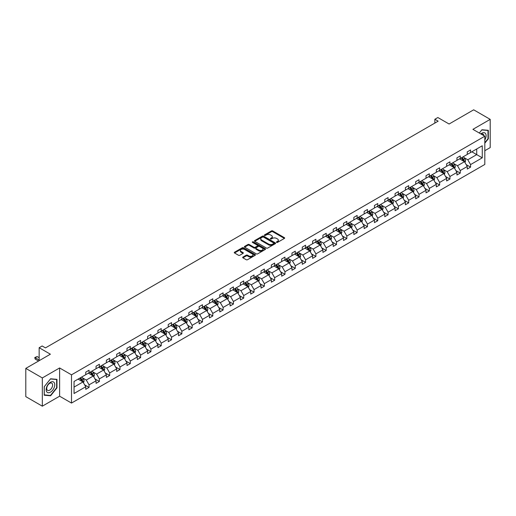 <?xml version="1.0" encoding="UTF-8"?>
<svg xmlns="http://www.w3.org/2000/svg" width="516" height="516" viewBox="0 0 516 516"><rect width="100%" height="100%" fill="white"/><g stroke="black" fill="none" stroke-linecap="round" stroke-linejoin="round"><path stroke-width="0.77" d="M276.589 242.404A0.645 0.368 0 0 0 277.498 242.404L284.393 238.424A0.916 0.529 0 0 0 284.664 238.05A0.916 0.529 0 0 0 284.393 237.676L272.712 230.929A0.916 0.529 0 0 0 271.416 230.929L264.527 234.909A0.645 0.368 0 0 0 265.43 235.438L266.327 234.922A2.935 1.696 0 0 1 270.474 234.922L271.448 235.483A2.935 1.696 0 0 1 272.313 236.683A2.935 1.696 0 0 1 271.448 237.882L270.558 238.392A0.645 0.368 0 0 0 271.468 238.921L272.358 238.405A2.935 1.696 0 0 1 276.512 238.405L277.485 238.966A2.935 1.696 0 0 1 278.343 240.166A2.935 1.696 0 0 1 277.485 241.365L276.589 241.881A0.645 0.368 0 0 0 276.589 242.404L276.589 241.881M484.814 150.711L490.2 147.602L490.2 119.364L473.675 109.818L449.088 124.014L437.852 117.532L434.846 119.267L434.846 123.079M42.325 406.182L59.611 396.198L59.611 367.96L42.325 377.938L42.325 406.182L25.8 396.636L25.8 368.398L50.387 354.202L39.152 347.713L39.152 360.69M42.325 377.938L25.8 368.398M242.933 257.078A0.916 0.529 0 0 0 242.668 257.452A0.916 0.529 0 0 0 242.933 257.826L246.209 259.716A0.916 0.529 0 0 0 247.512 259.716L255.168 255.297A0.916 0.529 0 0 0 255.433 254.923A0.916 0.529 0 0 0 255.168 254.549L243.488 247.809A0.916 0.529 0 0 0 242.191 247.809L234.535 252.227A0.916 0.529 0 0 0 234.264 252.601A0.916 0.529 0 0 0 234.535 252.975L238.489 255.259A0.916 0.529 0 0 0 239.792 255.259L243.068 253.369A0.916 0.529 0 0 0 243.333 252.995A0.916 0.529 0 0 0 243.068 252.621L241.101 251.486A2.457 1.419 0 0 1 240.385 250.486A2.457 1.419 0 0 1 241.901 249.176A2.457 1.419 0 0 1 244.571 249.48L252.26 253.924A2.457 1.419 0 0 1 252.982 254.923A2.457 1.419 0 0 1 251.466 256.233A2.457 1.419 0 0 1 248.789 255.923L247.512 255.188A0.916 0.529 0 0 0 246.209 255.188L242.933 257.078L242.933 257.826L246.209 255.949L246.209 255.188M39.152 347.713L42.157 345.978L45.466 347.887L438.148 121.176L434.846 119.267M59.611 367.96L71.505 374.829L484.814 136.211L484.814 164.449L71.505 403.067L71.505 374.829M490.2 119.364L472.914 129.342L484.814 136.211M266.391 248.067A0.916 0.529 0 0 0 267.688 248.067L275.344 243.649A0.916 0.529 0 0 0 275.615 243.275A0.916 0.529 0 0 0 275.344 242.901L263.663 236.154A0.916 0.529 0 0 0 262.367 236.154L254.71 240.579A0.916 0.529 0 0 0 254.44 240.953A0.916 0.529 0 0 0 254.71 241.327L266.391 248.067M252.73 242.539A0.645 0.368 0 0 1 253.382 242.63L265.243 249.48L257.6 253.891A0.916 0.529 0 0 1 256.304 253.891L244.623 247.151L244.623 246.403A0.916 0.529 0 0 0 244.352 246.777A0.916 0.529 0 0 0 244.623 247.151M244.623 246.403L247.899 244.513A0.916 0.529 0 0 1 249.196 244.513L253.93 247.241A0.916 0.529 0 0 0 255.233 247.241L257.407 245.99A0.916 0.529 0 0 0 257.671 245.616A0.916 0.529 0 0 0 257.407 245.242L252.472 242.391A0.645 0.368 0 0 1 253.382 241.869L265.256 248.725A0.916 0.529 0 0 1 265.521 249.099A0.916 0.529 0 0 1 265.256 249.473L265.256 248.725M74.052 381.453L85.753 374.693L85.753 372.139L89.055 370.23L89.055 372.791L96.06 368.74L96.06 366.186L99.369 364.277L99.369 366.837L106.373 362.787L106.373 360.233L109.676 358.323L109.676 360.884L116.687 356.84L116.687 354.279L119.989 352.37L119.989 354.931L126.994 350.886L126.994 348.326L130.303 346.417L130.303 348.977L137.308 344.933L137.308 342.372L140.61 340.463L140.61 343.024L147.615 338.98L147.615 336.419L150.924 334.51L150.924 337.071L157.928 333.026L157.928 330.466L161.231 328.557L161.231 331.117L168.242 327.073L168.242 324.512L171.544 322.603L171.544 325.164L178.549 321.12L178.549 318.559L181.858 316.656L181.858 319.21L188.862 315.166L188.862 312.606L192.165 310.703L192.165 313.257L199.176 309.213L199.176 306.652L202.478 304.75L202.478 307.304L209.483 303.26L209.483 300.699L212.792 298.796L212.792 301.35L219.797 297.306L219.797 294.752L223.099 292.843L223.099 295.397L230.104 291.353L230.104 288.799L233.413 286.89L233.413 289.444L240.417 285.4L240.417 282.845L243.726 280.936L243.726 283.49L250.731 279.446L250.731 276.892L254.033 274.983L254.033 277.537L261.038 273.493L261.038 270.939L264.347 269.03L264.347 271.584L271.351 267.54L271.351 264.985L274.654 263.076L274.654 265.63L281.665 261.586L281.665 259.032L284.967 257.123L284.967 259.677L291.972 255.633L291.972 253.079L295.281 251.169L295.281 253.724L302.286 249.68L302.286 247.125L305.588 245.216L305.588 247.77L312.599 243.726L312.599 241.172L315.902 239.263L315.902 241.817L322.906 237.773L322.906 235.219L326.215 233.309L326.215 235.864L333.22 231.819L333.22 229.265L336.522 227.356L336.522 229.91L343.527 225.866L343.527 223.312L346.836 221.403L346.836 223.963L353.841 219.913L353.841 217.359L357.143 215.449L357.143 218.01L364.154 213.959L364.154 211.405L367.457 209.496L367.457 212.057L374.461 208.006L374.461 205.452L377.77 203.543L377.77 206.103L384.775 202.059L384.775 199.499L388.077 197.589L388.077 200.15L395.088 196.106L395.088 193.545L398.391 191.636L398.391 194.197L405.395 190.152L405.395 187.592L408.704 185.683L408.704 188.243L415.709 184.199L415.709 181.638L419.011 179.729L419.011 182.29L426.023 178.246L426.023 175.685L429.325 173.776L429.325 176.337L436.33 172.292L436.33 169.732L439.638 167.823L439.638 170.383L446.643 166.339L446.643 163.778L449.946 161.869L449.946 164.43L456.95 160.386L456.95 157.825L460.259 155.922L460.259 158.476L467.264 154.432L467.264 151.872L470.566 149.969L470.566 152.523L482.267 145.77L482.267 157.825L470.566 164.585L470.566 167.139L467.264 169.048L467.264 166.487L460.259 170.538L460.259 173.092L456.95 175.001L456.95 172.441L449.946 176.491L449.946 179.046L446.643 180.955L446.643 178.394L439.638 182.438L439.638 184.999L436.33 186.908L436.33 184.347L429.325 188.392L429.325 190.952L426.023 192.861L426.023 190.301L419.011 194.345L419.011 196.906L415.709 198.815L415.709 196.254L408.704 200.298L408.704 202.859L405.395 204.768L405.395 202.208L398.391 206.252L398.391 208.812L395.088 210.721L395.088 208.161L388.077 212.205L388.077 214.766L384.775 216.675L384.775 214.114L377.77 218.158L377.77 220.719L374.461 222.622L374.461 220.068L367.457 224.112L367.457 226.672L364.154 228.575L364.154 226.021L357.143 230.065L357.143 232.626L353.841 234.528L353.841 231.974L346.836 236.018L346.836 238.579L343.527 240.482L343.527 237.928L336.522 241.972L336.522 244.532L333.22 246.435L333.22 243.881L326.215 247.925L326.215 250.479L322.906 252.389L322.906 249.834L315.902 253.878L315.902 256.433L312.599 258.342L312.599 255.788L305.588 259.832L305.588 262.386L302.286 264.295L302.286 261.741L295.281 265.785L295.281 268.339L291.972 270.249L291.972 267.694L284.967 271.738L284.967 274.293L281.665 276.202L281.665 273.648L274.654 277.692L274.654 280.246L271.351 282.155L271.351 279.601L264.347 283.645L264.347 286.199L261.038 288.109L261.038 285.554L254.033 289.599L254.033 292.153L250.731 294.062L250.731 291.508L243.726 295.552L243.726 298.106L240.417 300.015L240.417 297.461L233.413 301.505L233.413 304.059L230.104 305.969L230.104 303.414L223.099 307.459L223.099 310.013L219.797 311.922L219.797 309.368L212.792 313.412L212.792 315.966L209.483 317.875L209.483 315.315L202.478 319.365L202.478 321.92L199.176 323.829L199.176 321.268L192.165 325.319L192.165 327.873L188.862 329.782L188.862 327.221L181.858 331.272L181.858 333.826L178.549 335.735L178.549 333.175L171.544 337.225L171.544 339.78L168.242 341.689L168.242 339.128L161.231 343.172L161.231 345.733L157.928 347.642L157.928 345.081L150.924 349.126L150.924 351.686L147.615 353.595L147.615 351.035L140.61 355.079L140.61 357.64L137.308 359.549L137.308 356.988L130.303 361.032L130.303 363.593L126.994 365.502L126.994 362.942L119.989 366.986L119.989 369.546L116.687 371.455L116.687 368.895L109.676 372.939L109.676 375.5L106.373 377.409L106.373 374.848L99.369 378.892L99.369 381.453L96.06 383.356L96.06 380.802L89.055 384.846L89.055 387.406L85.753 389.309L85.753 386.755L74.052 393.508L74.052 381.453M88.397 373.171L93.286 375.996L86.282 380.04L82.45 377.828M86.282 380.04L89.055 384.846M93.286 375.996L96.06 380.802M85.753 374.087L86.282 374.39L89.055 372.791M98.704 367.218L103.593 370.043L96.589 374.087L92.764 371.875M96.589 374.087L99.369 378.892M103.593 370.043L106.373 374.848M96.06 368.134L96.589 368.437L99.369 366.837M109.018 361.264L113.907 364.09L106.902 368.134L103.077 365.921M106.902 368.134L109.676 372.939M113.907 364.09L116.687 368.895M106.373 362.18L106.902 362.484L109.676 360.884M119.325 355.311L124.221 358.136L117.216 362.18L113.385 359.968M117.216 362.18L119.989 366.986M124.221 358.136L126.994 362.942M116.687 356.227L117.216 356.53L119.989 354.931M129.639 349.358L134.528 352.183L127.523 356.227L123.698 354.015M127.523 356.227L130.303 361.032M134.528 352.183L137.308 356.988M126.994 350.274L127.523 350.577L130.303 348.977M139.952 343.404L144.841 346.23L137.837 350.274L134.012 348.061M137.837 350.274L140.61 355.079M144.841 346.23L147.615 351.035M137.308 344.32L137.837 344.623L140.61 343.024M150.259 337.451L155.155 340.276L148.144 344.32L144.319 342.114M148.144 344.32L150.924 349.126M155.155 340.276L157.928 345.081M147.615 338.367L148.144 338.67L150.924 337.071M160.573 331.498L165.462 334.323L158.457 338.367L154.632 336.161M158.457 338.367L161.231 343.172M165.462 334.323L168.242 339.128M157.928 332.414L158.457 332.717L161.231 331.117M170.886 325.544L175.775 328.37L168.771 332.414L164.946 330.208M168.771 332.414L171.544 337.225M175.775 328.37L178.549 333.175M168.242 326.46L168.771 326.763L171.544 325.164M181.193 319.591L186.089 322.416L179.078 326.46L175.253 324.254M179.078 326.46L181.858 331.272M186.089 322.416L188.862 327.221M178.549 320.507L179.078 320.81L181.858 319.21M191.507 313.638L196.396 316.463L189.391 320.507L185.566 318.301M189.391 320.507L192.165 325.319M196.396 316.463L199.176 321.268M188.862 314.554L189.391 314.857L192.165 313.257M201.814 307.684L206.71 310.509L199.705 314.554L195.874 312.348M199.705 314.554L202.478 319.365M206.71 310.509L209.483 315.315M199.176 308.6L199.705 308.91L202.478 307.304M212.128 301.731L217.017 304.556L210.012 308.6L206.187 306.394M210.012 308.6L212.792 313.412M217.017 304.556L219.797 309.368M209.483 302.647L210.012 302.957L212.792 301.35M222.441 295.778L227.33 298.603L220.326 302.647L216.501 300.441M220.326 302.647L223.099 307.459M227.33 298.603L230.104 303.414M219.797 296.694L220.326 297.003L223.099 295.397M232.748 289.824L237.644 292.649L230.633 296.694L226.808 294.488M230.633 296.694L233.413 301.505M237.644 292.649L240.417 297.461M230.104 290.74L230.633 291.05L233.413 289.444M243.062 283.871L247.951 286.696L240.946 290.74L237.121 288.534M240.946 290.74L243.726 295.552M247.951 286.696L250.731 291.508M240.417 284.787L240.946 285.096L243.726 283.49M253.375 277.918L258.264 280.743L251.26 284.787L247.435 282.581M251.26 284.787L254.033 289.599M258.264 280.743L261.038 285.554M250.731 278.834L251.26 279.143L254.033 277.537M263.682 271.964L268.578 274.789L261.567 278.834L257.742 276.628M261.567 278.834L264.347 283.645M268.578 274.789L271.351 279.601M261.038 272.88L261.567 273.19L264.347 271.584M273.996 266.011L278.885 268.836L271.88 272.88L268.056 270.674M271.88 272.88L274.654 277.692M278.885 268.836L281.665 273.648M271.351 266.927L271.88 267.236L274.654 265.63M284.31 260.058L289.199 262.883L282.194 266.927L278.369 264.721M282.194 266.927L284.967 271.738M289.199 262.883L291.972 267.694M281.665 260.973L282.194 261.283L284.967 259.677M294.617 254.111L299.512 256.929L292.501 260.973L288.676 258.768M292.501 260.973L295.281 265.785M299.512 256.929L302.286 261.741M291.972 255.027L292.501 255.33L295.281 253.724M304.93 248.157L309.819 250.976L302.815 255.027L298.99 252.814M302.815 255.027L305.588 259.832M309.819 250.976L312.599 255.788M302.286 249.073L302.815 249.376L305.588 247.77M315.237 242.204L320.133 245.023L313.128 249.073L309.297 246.861M313.128 249.073L315.902 253.878M320.133 245.023L322.906 249.834M312.599 243.12L313.128 243.423L315.902 241.817M325.551 236.251L330.44 239.069L323.435 243.12L319.61 240.907M323.435 243.12L326.215 247.925M330.44 239.069L333.22 243.881M322.906 237.166L323.435 237.47L326.215 235.864M335.864 230.297L340.753 233.116L333.749 237.166L329.924 234.954M333.749 237.166L336.522 241.972M340.753 233.116L343.527 237.928M333.22 231.213L333.749 231.516L336.522 229.91M346.172 224.344L351.067 227.169L344.056 231.213L340.231 229.001M344.056 231.213L346.836 236.018M351.067 227.169L353.841 231.974M343.527 225.26L344.056 225.563L346.836 223.963M356.485 218.391L361.374 221.216L354.369 225.26L350.545 223.047M354.369 225.26L357.143 230.065M361.374 221.216L364.154 226.021M353.841 219.306L354.369 219.61L357.143 218.01M366.799 212.437L371.688 215.262L364.683 219.306L360.858 217.094M364.683 219.306L367.457 224.112M371.688 215.262L374.461 220.068M364.154 213.353L364.683 213.656L367.457 212.057M377.106 206.484L382.001 209.309L374.99 213.353L371.165 211.141M374.99 213.353L377.77 218.158M382.001 209.309L384.775 214.114M374.461 207.4L374.99 207.703L377.77 206.103M387.419 200.53L392.308 203.356L385.304 207.4L381.479 205.187M385.304 207.4L388.077 212.205M392.308 203.356L395.088 208.161M384.775 201.446L385.304 201.75L388.077 200.15M397.733 194.577L402.622 197.402L395.617 201.446L391.786 199.234M395.617 201.446L398.391 206.252M402.622 197.402L405.395 202.208M395.088 195.493L395.617 195.796L398.391 194.197M408.04 188.624L412.929 191.449L405.924 195.493L402.099 193.281M405.924 195.493L408.704 200.298M412.929 191.449L415.709 196.254M405.395 189.54L405.924 189.843L408.704 188.243M418.353 182.67L423.243 185.496L416.238 189.54L412.413 187.327M416.238 189.54L419.011 194.345M423.243 185.496L426.023 190.301M415.709 183.586L416.238 183.89L419.011 182.29M428.661 176.717L433.556 179.542L426.551 183.586L422.72 181.38M426.551 183.586L429.325 188.392M433.556 179.542L436.33 184.347M426.023 177.633L426.551 177.936L429.325 176.337M438.974 170.764L443.863 173.589L436.858 177.633L433.034 175.427M436.858 177.633L439.638 182.438M443.863 173.589L446.643 178.394M436.33 171.68L436.858 171.983L439.638 170.383M449.288 164.81L454.177 167.635L447.172 171.68L443.347 169.474M447.172 171.68L449.946 176.491M454.177 167.635L456.95 172.441M446.643 165.726L447.172 166.029L449.946 164.43M459.595 158.857L464.49 161.682L457.479 165.726L453.654 163.52M457.479 165.726L460.259 170.538M464.49 161.682L467.264 166.487M456.95 159.773L457.479 160.076L460.259 158.476M471.824 151.801L476.713 154.619L467.793 159.773L463.968 157.567M467.793 159.773L470.566 164.585M482.267 157.825L476.713 154.619L476.713 148.976L482.267 145.77M59.611 396.198L71.505 403.067M467.264 153.82L467.793 154.123L470.566 152.523M74.052 387.097L82.973 381.95L78.084 379.125M82.973 381.95L85.753 386.755M466.174 164.604L470.566 167.139M455.86 170.557L460.259 173.092M445.553 176.504L449.946 179.046M435.24 182.458L439.638 184.999M424.926 188.411L429.325 190.952M414.619 194.364L419.011 196.906M404.305 200.318L408.704 202.859M393.998 206.271L398.391 208.812M383.685 212.224L388.077 214.766M373.371 218.178L377.77 220.719M363.064 224.131L367.457 226.672M352.75 230.084L357.143 232.626M342.437 236.038L346.836 238.579M332.13 241.991L336.522 244.532M321.816 247.944L326.215 250.479M311.503 253.898L315.902 256.433M301.196 259.851L305.588 262.386M290.882 265.805L295.281 268.339M280.575 271.758L284.967 274.293M270.261 277.711L274.654 280.246M259.948 283.665L264.347 286.199M249.641 289.618L254.033 292.153M239.327 295.571L243.726 298.106M229.014 301.525L233.413 304.059M218.707 307.478L223.099 310.013M208.393 313.431L212.792 315.966M198.086 319.385L202.478 321.92M187.772 325.338L192.165 327.873M177.459 331.291L181.858 333.826M167.152 337.238L171.544 339.78M156.838 343.192L161.231 345.733M146.525 349.145L150.924 351.686M136.218 355.098L140.61 357.64M125.904 361.052L130.303 363.593M115.59 367.005L119.989 369.546M105.283 372.958L109.676 375.5M94.97 378.912L99.369 381.453M84.663 384.865L89.055 387.406M484.814 143.177L488.317 138.823L488.317 130.316L481.938 129.748L479.3 133.025L481.809 129.935L487.988 130.484L487.988 138.727L484.814 142.674M56.966 387.858L56.966 379.357L50.587 378.783L44.208 386.723L44.208 395.224L50.587 395.791L56.966 387.858L56.637 387.671M276.847 242.494L277.485 242.127A2.935 1.696 0 0 0 278.343 240.927L278.343 240.166M272.313 236.683L272.313 237.444A2.935 1.696 0 0 1 271.448 238.644L270.816 239.011M284.393 237.676L284.393 238.424L272.712 231.697A0.916 0.529 0 0 0 271.416 231.697L264.779 235.528M275.331 243.655L263.663 236.921A0.916 0.529 0 0 0 262.367 236.921L254.723 241.333L254.71 240.579M273.719 243.539A0.645 0.368 0 0 0 273.719 243.01L263.47 237.096A0.645 0.368 0 0 0 262.56 237.096L261.618 237.637A2.935 1.696 0 0 0 260.761 238.837A2.935 1.696 0 0 0 261.618 240.037L268.63 244.081A2.935 1.696 0 0 0 272.783 244.081L273.719 243.539L273.719 244.3A0.645 0.368 0 0 0 273.912 244.036L273.912 243.275M260.761 238.837L260.761 239.598A2.935 1.696 0 0 0 261.618 240.798L261.618 240.037M273.719 244.3L272.783 244.842A2.935 1.696 0 0 1 268.63 244.842L261.618 240.798M244.636 247.158L247.899 245.274L247.899 244.513M257.671 245.616L257.671 246.377A0.916 0.529 0 0 1 257.407 246.751L255.233 248.009A0.916 0.529 0 0 1 253.93 248.009L249.196 245.274A0.916 0.529 0 0 0 247.899 245.274M258.845 250.079A2.457 1.419 0 0 0 261.522 250.389A2.457 1.419 0 0 0 263.037 249.08A2.457 1.419 0 0 0 262.322 248.08L259.613 246.513A0.916 0.529 0 0 0 258.31 246.513L256.136 247.77A0.916 0.529 0 0 0 255.871 248.144A0.916 0.529 0 0 0 256.136 248.519L258.845 250.079L258.845 250.847A2.457 1.419 0 0 0 261.522 251.15A2.457 1.419 0 0 0 263.037 249.841L263.037 249.08M255.871 248.144L255.871 248.905A0.916 0.529 0 0 0 256.136 249.28L256.136 248.519M258.845 250.847L256.136 249.28M252.982 254.923L252.982 255.684A2.457 1.419 0 0 1 251.466 256.994A2.457 1.419 0 0 1 248.789 256.691L247.512 255.949A0.916 0.529 0 0 0 246.209 255.949M240.385 250.486L240.385 251.247A2.457 1.419 0 0 0 241.101 252.247L241.101 251.486M243.055 253.375L241.101 252.247M255.168 254.549L255.168 255.297L243.488 248.57A0.916 0.529 0 0 0 242.191 248.57L234.548 252.982M487.988 138.63L488.317 138.823M49.91 395.404L50.587 395.791M464.993 162.553L465.6 160.799A2.477 1.432 -120 0 0 464.806 158.689L463.323 156.709M460.665 159.47L460.02 158.612M464.123 161.469L464.258 160.902A2.477 1.432 -120 0 0 463.555 159.412L462.065 157.432M461.446 157.786L463.078 159.966A1.264 0.729 60 0 1 463.31 160.353L464.258 160.902M461.272 157.89L462.762 159.87A2.477 1.432 60 0 1 463.374 161.037M454.68 168.506L455.286 166.752A2.477 1.432 -120 0 0 454.499 164.643L453.016 162.656M450.352 165.423L449.707 164.565M453.809 167.423L453.951 166.855A2.477 1.432 -120 0 0 453.242 165.365L451.758 163.385M451.139 163.74L452.771 165.92A1.264 0.729 60 0 1 452.996 166.307L453.951 166.855M450.965 163.843L452.448 165.823A2.477 1.432 60 0 1 453.067 166.99M444.366 174.46L444.979 172.705A2.477 1.432 -120 0 0 444.186 170.596L442.702 168.609M440.038 171.376L439.4 170.519M443.502 173.376L443.637 172.808A2.477 1.432 -120 0 0 442.928 171.318L441.444 169.338M440.825 169.693L442.457 171.873A1.264 0.729 60 0 1 442.689 172.26L443.637 172.808M440.651 169.796L442.135 171.776A2.477 1.432 60 0 1 442.754 172.944M484.814 139.984A6.076 3.509 120 0 0 485.524 138.507A6.076 3.509 120 0 0 485.253 133.225A6.076 3.509 120 0 0 480.828 133.908M483.95 135.714A4.16 2.399 120 0 0 483.105 134.121A4.16 2.399 120 0 0 481.299 134.179M487.575 130.251L487.988 130.484M54.174 387.548A6.076 3.509 120 0 0 52.6 381.679A6.076 3.509 120 0 0 46.737 386.877A6.076 3.509 120 0 0 48.304 392.747A6.076 3.509 120 0 0 54.174 387.548M52.219 386.987A4.16 2.399 120 0 0 51.755 383.156A4.16 2.399 120 0 0 47.124 386.536A4.16 2.399 120 0 0 47.595 390.367A4.16 2.399 120 0 0 52.219 386.987M44.273 394.901L44.273 386.658L50.452 378.97L56.637 379.524L56.637 387.768L50.452 395.456L44.208 394.863M56.225 379.286L56.637 379.524M434.059 180.413L434.666 178.659A2.477 1.432 -120 0 0 433.872 176.549L432.389 174.563M429.731 177.33L429.086 176.472M433.188 179.329L433.33 178.762A2.477 1.432 -120 0 0 432.621 177.272L431.137 175.292M430.512 175.646L432.15 177.827A1.264 0.729 60 0 1 432.376 178.214L433.33 178.762M430.344 175.75L431.827 177.73A2.477 1.432 60 0 1 432.44 178.897M423.746 186.366L424.352 184.612A2.477 1.432 -120 0 0 423.565 182.496L422.082 180.516M419.418 183.283L418.773 182.425M422.875 185.283L423.017 184.715A2.477 1.432 -120 0 0 422.307 183.225L420.824 181.245M420.205 181.6L421.836 183.78A1.264 0.729 60 0 1 422.062 184.167L423.017 184.715M420.03 181.703L421.514 183.683A2.477 1.432 60 0 1 422.133 184.851M413.432 192.32L414.045 190.559A2.477 1.432 -120 0 0 413.252 188.45L411.768 186.47M409.104 189.237L408.466 188.379M412.568 191.236L412.703 190.668A2.477 1.432 -120 0 0 411.994 189.179L410.51 187.198M409.891 187.553L411.523 189.733A1.264 0.729 60 0 1 411.755 190.12L412.703 190.668M409.717 187.656L411.2 189.636A2.477 1.432 60 0 1 411.82 190.804M403.125 198.273L403.731 196.512A2.477 1.432 -120 0 0 402.938 194.403L401.454 192.423M398.797 195.19L398.152 194.332M402.254 197.189L402.396 196.622A2.477 1.432 -120 0 0 401.687 195.132L400.203 193.152M399.577 193.506L401.216 195.687A1.264 0.729 60 0 1 401.442 196.074L402.396 196.622M399.41 193.61L400.893 195.59A2.477 1.432 60 0 1 401.506 196.757M392.811 204.226L393.418 202.465A2.477 1.432 -120 0 0 392.631 200.356L391.147 198.376M388.483 201.143L387.838 200.285M391.947 203.143L392.083 202.575A2.477 1.432 -120 0 0 391.373 201.085L389.89 199.105M389.27 199.46L390.902 201.64A1.264 0.729 60 0 1 391.134 202.027L392.083 202.575M389.096 199.563L390.58 201.543A2.477 1.432 60 0 1 391.199 202.711M382.498 210.18L383.111 208.419A2.477 1.432 -120 0 0 382.317 206.31L380.834 204.33M378.17 207.097L377.531 206.239M381.634 209.096L381.769 208.529A2.477 1.432 -120 0 0 381.06 207.039L379.576 205.058M378.957 205.413L380.589 207.593A1.264 0.729 60 0 1 380.821 207.98L381.769 208.529M378.783 205.516L380.266 207.496A2.477 1.432 60 0 1 380.885 208.664M372.191 216.133L372.797 214.372A2.477 1.432 -120 0 0 372.01 212.263L370.52 210.283M367.863 213.05L367.218 212.192M371.32 215.049L371.462 214.482A2.477 1.432 -120 0 0 370.752 212.992L369.269 211.012M368.65 211.367L370.282 213.547A1.264 0.729 60 0 1 370.507 213.934L371.462 214.482M368.476 211.47L369.959 213.45A2.477 1.432 60 0 1 370.578 214.617M361.877 222.08L362.484 220.326A2.477 1.432 -120 0 0 361.697 218.216L360.213 216.236M357.549 219.003L356.904 218.145M361.013 221.003L361.148 220.435A2.477 1.432 -120 0 0 360.439 218.945L358.955 216.965M358.336 217.32L359.968 219.5A1.264 0.729 60 0 1 360.2 219.887L361.148 220.435M358.162 217.423L359.646 219.403A2.477 1.432 60 0 1 360.265 220.571M351.57 228.033L352.176 226.279A2.477 1.432 -120 0 0 351.383 224.17L349.9 222.19M347.242 224.957L346.597 224.099M350.699 226.956L350.835 226.389A2.477 1.432 -120 0 0 350.132 224.899L348.642 222.918M348.023 223.273L349.655 225.453A1.264 0.729 60 0 1 349.887 225.834L350.835 226.389M347.855 223.376L349.338 225.357A2.477 1.432 60 0 1 349.951 226.524M341.257 233.987L341.863 232.232A2.477 1.432 -120 0 0 341.076 230.123L339.593 228.143M336.929 230.91L336.284 230.052M340.386 232.91L340.528 232.342A2.477 1.432 -120 0 0 339.818 230.852L338.335 228.865M337.716 229.227L339.347 231.407A1.264 0.729 60 0 1 339.573 231.787L340.528 232.342M337.541 229.323L339.025 231.31A2.477 1.432 60 0 1 339.644 232.477M330.943 239.94L331.556 238.186A2.477 1.432 -120 0 0 330.762 236.076L329.279 234.096M326.615 236.863L325.977 236.005M330.079 238.863L330.214 238.295A2.477 1.432 -120 0 0 329.505 236.805L328.021 234.819M327.402 235.18L329.034 237.36A1.264 0.729 60 0 1 329.266 237.741L330.214 238.295M327.228 235.277L328.711 237.263A2.477 1.432 60 0 1 329.331 238.431M320.636 245.893L321.242 244.139A2.477 1.432 -120 0 0 320.449 242.03L318.965 240.05M316.308 242.817L315.663 241.959M319.765 244.816L319.907 244.249A2.477 1.432 -120 0 0 319.198 242.759L317.714 240.772M317.088 241.133L318.727 243.313A1.264 0.729 60 0 1 318.952 243.694L319.907 244.249M316.921 241.23L318.404 243.217A2.477 1.432 60 0 1 319.017 244.384M310.322 251.847L310.929 250.092A2.477 1.432 -120 0 0 310.142 247.983L308.658 246.003M305.994 248.77L305.349 247.912M309.452 250.77L309.594 250.195A2.477 1.432 -120 0 0 308.884 248.706L307.401 246.725M306.781 247.087L308.413 249.267A1.264 0.729 60 0 1 308.639 249.647L309.594 250.195M306.607 247.183L308.091 249.164A2.477 1.432 60 0 1 308.71 250.337M300.009 257.8L300.622 256.046A2.477 1.432 -120 0 0 299.828 253.936L298.345 251.956M295.681 254.723L295.042 253.866M299.145 256.723L299.28 256.149A2.477 1.432 -120 0 0 298.57 254.659L297.087 252.679M296.468 253.04L298.1 255.22A1.264 0.729 60 0 1 298.332 255.601L299.28 256.149M296.294 253.137L297.777 255.117A2.477 1.432 60 0 1 298.396 256.291M289.702 263.753L290.308 261.999A2.477 1.432 -120 0 0 289.515 259.89L288.031 257.91M285.374 260.677L284.729 259.819M288.831 262.676L288.973 262.102A2.477 1.432 -120 0 0 288.263 260.612L286.78 258.632M286.154 258.993L287.793 261.173A1.264 0.729 60 0 1 288.018 261.554L288.973 262.102M285.987 259.09L287.47 261.07A2.477 1.432 60 0 1 288.083 262.244M279.388 269.707L279.995 267.952A2.477 1.432 -120 0 0 279.208 265.843L277.724 263.863M275.06 266.63L274.415 265.772M278.524 268.63L278.659 268.056A2.477 1.432 -120 0 0 277.95 266.566L276.466 264.585M275.847 264.947L277.479 267.127A1.264 0.729 60 0 1 277.711 267.507L278.659 268.056M275.673 265.043L277.156 267.024A2.477 1.432 60 0 1 277.776 268.197M269.081 275.66L269.687 273.906A2.477 1.432 -120 0 0 268.894 271.797L267.411 269.816M264.747 272.583L264.108 271.726M268.21 274.577L268.346 274.009A2.477 1.432 -120 0 0 267.636 272.519L266.153 270.539M265.534 270.9L267.165 273.08A1.264 0.729 60 0 1 267.398 273.461L268.346 274.009M265.359 270.997L266.849 272.977A2.477 1.432 60 0 1 267.462 274.151M258.768 281.613L259.374 279.859A2.477 1.432 -120 0 0 258.587 277.75L257.097 275.77M254.44 278.537L253.795 277.679M257.897 280.53L258.039 279.962A2.477 1.432 -120 0 0 257.329 278.472L255.846 276.492M255.226 276.853L256.858 279.033A1.264 0.729 60 0 1 257.084 279.414L258.039 279.962M255.052 276.95L256.536 278.93A2.477 1.432 60 0 1 257.155 280.104M248.454 287.567L249.06 285.812A2.477 1.432 -120 0 0 248.273 283.703L246.79 281.723M244.126 284.49L243.481 283.632M247.59 286.483L247.725 285.916A2.477 1.432 -120 0 0 247.016 284.426L245.532 282.445M244.913 282.807L246.545 284.987A1.264 0.729 60 0 1 246.777 285.367L247.725 285.916M244.739 282.903L246.222 284.884A2.477 1.432 60 0 1 246.841 286.058M238.147 293.52L238.753 291.766A2.477 1.432 -120 0 0 237.96 289.657L236.476 287.676M233.819 290.444L233.174 289.586M237.276 292.437L237.418 291.869A2.477 1.432 -120 0 0 236.709 290.379L235.225 288.399M234.599 288.76L236.238 290.94A1.264 0.729 60 0 1 236.463 291.321L237.418 291.869M234.432 288.857L235.915 290.837A2.477 1.432 60 0 1 236.528 292.011M227.833 299.474L228.44 297.719A2.477 1.432 -120 0 0 227.653 295.61L226.169 293.63M223.505 296.397L222.86 295.533M226.963 298.39L227.105 297.822A2.477 1.432 -120 0 0 226.395 296.332L224.911 294.352M224.292 294.713L225.924 296.894A1.264 0.729 60 0 1 226.15 297.274L227.105 297.822M224.118 294.81L225.602 296.79A2.477 1.432 60 0 1 226.221 297.964M217.52 305.427L218.133 303.672A2.477 1.432 -120 0 0 217.339 301.563L215.856 299.583M213.192 302.35L212.553 301.486M216.655 304.343L216.791 303.776A2.477 1.432 -120 0 0 216.081 302.286L214.598 300.306M213.979 300.667L215.611 302.847A1.264 0.729 60 0 1 215.843 303.227L216.791 303.776M213.805 300.764L215.288 302.744A2.477 1.432 60 0 1 215.907 303.918M207.213 311.38L207.819 309.626A2.477 1.432 -120 0 0 207.026 307.517L205.542 305.536M202.885 308.304L202.24 307.439M206.342 310.297L206.484 309.729A2.477 1.432 -120 0 0 205.774 308.239L204.291 306.259M203.665 306.62L205.304 308.8A1.264 0.729 60 0 1 205.529 309.181L206.484 309.729M203.498 306.717L204.981 308.697A2.477 1.432 60 0 1 205.594 309.864M196.899 317.334L197.505 315.579A2.477 1.432 -120 0 0 196.719 313.47L195.235 311.49M192.571 314.257L191.926 313.393M196.028 316.25L196.17 315.682A2.477 1.432 -120 0 0 195.461 314.192L193.977 312.212M193.358 312.567L194.99 314.754A1.264 0.729 60 0 1 195.222 315.134L196.17 315.682M193.184 312.67L194.667 314.65A2.477 1.432 60 0 1 195.287 315.818M186.586 323.287L187.198 321.533A2.477 1.432 -120 0 0 186.405 319.423L184.922 317.443M182.258 320.204L181.619 319.346M185.721 322.203L185.857 321.636A2.477 1.432 -120 0 0 185.147 320.146L183.664 318.166M183.045 318.52L184.676 320.7A1.264 0.729 60 0 1 184.909 321.087L185.857 321.636M182.87 318.624L184.354 320.604A2.477 1.432 60 0 1 184.973 321.771M176.279 329.24L176.885 327.486A2.477 1.432 -120 0 0 176.091 325.377L174.608 323.39M171.951 326.157L171.306 325.299M175.408 328.157L175.55 327.589A2.477 1.432 -120 0 0 174.84 326.099L173.357 324.119M172.731 324.474L174.369 326.654A1.264 0.729 60 0 1 174.595 327.041L175.55 327.589M172.563 324.577L174.047 326.557A2.477 1.432 60 0 1 174.66 327.725M165.965 335.194L166.571 333.439A2.477 1.432 -120 0 0 165.784 331.33L164.301 329.343M161.637 332.111L160.992 331.253M165.101 334.11L165.236 333.542A2.477 1.432 -120 0 0 164.527 332.052L163.043 330.072M162.424 330.427L164.056 332.607A1.264 0.729 60 0 1 164.288 332.994L165.236 333.542M162.25 330.53L163.733 332.51A2.477 1.432 60 0 1 164.352 333.678M155.658 341.147L156.264 339.393A2.477 1.432 -120 0 0 155.471 337.283L153.987 335.297M151.33 338.064L150.685 337.206M154.787 340.063L154.923 339.496A2.477 1.432 -120 0 0 154.22 338.006L152.73 336.026M152.11 336.38L153.742 338.56A1.264 0.729 60 0 1 153.974 338.947L154.923 339.496M151.936 336.484L153.426 338.464A2.477 1.432 60 0 1 154.039 339.631M145.344 347.1L145.951 345.346A2.477 1.432 -120 0 0 145.164 343.23L143.68 341.25M141.016 344.017L140.371 343.159M144.474 346.017L144.615 345.449A2.477 1.432 -120 0 0 143.906 343.959L142.422 341.979M141.803 342.334L143.435 344.514A1.264 0.729 60 0 1 143.661 344.901L144.615 345.449M141.629 342.437L143.113 344.417A2.477 1.432 60 0 1 143.732 345.585M135.031 353.054L135.637 351.293A2.477 1.432 -120 0 0 134.85 349.184L133.367 347.203M130.703 349.971L130.058 349.113M134.166 351.97L134.302 351.402A2.477 1.432 -120 0 0 133.592 349.913L132.109 347.932M131.49 348.287L133.122 350.467A1.264 0.729 60 0 1 133.354 350.854L134.302 351.402M131.316 348.39L132.799 350.37A2.477 1.432 60 0 1 133.418 351.538M124.724 359.007L125.33 357.246A2.477 1.432 -120 0 0 124.537 355.137L123.053 353.157M120.396 355.924L119.751 355.066M123.853 357.923L123.995 357.356A2.477 1.432 -120 0 0 123.285 355.866L121.802 353.886M121.176 354.24L122.814 356.421A1.264 0.729 60 0 1 123.04 356.808L123.995 357.356M121.008 354.344L122.492 356.324A2.477 1.432 60 0 1 123.105 357.491M114.41 364.96L115.016 363.2A2.477 1.432 -120 0 0 114.23 361.09L112.746 359.11M110.082 361.877L109.437 361.019M113.539 363.877L113.681 363.309A2.477 1.432 -120 0 0 112.972 361.819L111.488 359.839M110.869 360.194L112.501 362.374A1.264 0.729 60 0 1 112.727 362.761L113.681 363.309M110.695 360.297L112.178 362.277A2.477 1.432 60 0 1 112.798 363.445M104.097 370.914L104.709 369.153A2.477 1.432 -120 0 0 103.916 367.044L102.432 365.064M99.769 367.831L99.13 366.973M103.232 369.83L103.368 369.262A2.477 1.432 -120 0 0 102.658 367.773L101.175 365.792M100.556 366.147L102.187 368.327A1.264 0.729 60 0 1 102.42 368.714L103.368 369.262M100.381 366.25L101.865 368.231A2.477 1.432 60 0 1 102.484 369.398M93.789 376.861L94.396 375.106A2.477 1.432 -120 0 0 93.602 372.997L92.119 371.017M89.462 373.784L88.816 372.926M92.919 375.783L93.061 375.216A2.477 1.432 -120 0 0 92.351 373.726L90.868 371.746M90.242 372.101L91.88 374.281A1.264 0.729 60 0 1 92.106 374.668L93.061 375.216M90.074 372.204L91.558 374.184A2.477 1.432 60 0 1 92.171 375.351M83.476 382.814L84.082 381.06A2.477 1.432 -120 0 0 83.295 378.95L81.812 376.97M79.148 379.737L78.503 378.879M82.612 381.737L82.747 381.169A2.477 1.432 -120 0 0 82.038 379.679L80.554 377.699M79.935 378.054L81.567 380.234A1.264 0.729 60 0 1 81.799 380.621L82.747 381.169M79.761 378.157L81.244 380.137A2.477 1.432 60 0 1 81.863 381.305M39.152 357.717L37.158 356.562L35.172 357.704L39.152 360.007M35.172 359.078L34.811 357.723L35.172 357.704L35.172 359.078L38.558 361.032M34.811 357.498L37.158 356.562M277.485 242.127L277.485 241.365M270.558 238.921L270.558 238.392M271.448 238.644L271.448 237.882M264.527 235.438L264.527 234.909M271.416 231.697L271.416 230.929M272.712 231.697L272.712 230.929M262.367 236.921L262.367 236.154M263.663 236.921L263.663 236.154M275.344 243.649L275.344 242.901M268.63 244.842L268.63 244.081M272.783 244.842L272.783 244.081M249.196 245.274L249.196 244.513M253.93 248.009L253.93 247.241M255.233 248.009L255.233 247.241M257.407 246.751L257.407 245.99M253.382 242.63L253.382 241.869M247.512 255.949L247.512 255.188M248.789 256.691L248.789 255.923M243.068 253.369L243.068 252.621M234.535 252.975L234.535 252.227M242.191 248.57L242.191 247.809M243.488 248.57L243.488 247.809M464.31 161.579L465.58 160.844M463.555 159.412L464.806 158.689M462.052 160.276L462.762 159.87M453.996 167.532L455.273 166.797M453.242 165.365L454.499 164.643M451.745 166.229L452.448 165.823M443.689 173.486L444.96 172.75M442.928 171.318L444.186 170.596M441.432 172.183L442.135 171.776M433.375 179.439L434.646 178.704M432.621 177.272L433.872 176.549M431.118 178.136L431.827 177.73M423.062 185.392L424.339 184.657M422.307 183.225L423.565 182.496M420.811 184.089L421.514 183.683M412.755 191.346L414.026 190.61M411.994 189.179L413.252 188.45M410.497 190.043L411.2 189.636M402.441 197.299L403.712 196.564M401.687 195.132L402.938 194.403M400.19 195.996L400.893 195.59M392.134 203.252L393.405 202.517M391.373 201.085L392.631 200.356M389.877 201.95L390.58 201.543M381.821 209.206L383.091 208.47M381.06 207.039L382.317 206.31M379.563 207.903L380.266 207.496M371.507 215.159L372.784 214.424M370.752 212.992L372.01 212.263M369.256 213.856L369.959 213.45M361.2 221.112L362.471 220.377M360.439 218.945L361.697 218.216M358.942 219.81L359.646 219.403M350.886 227.066L352.157 226.331M350.132 224.899L351.383 224.17M348.629 225.763L349.338 225.357M340.573 233.019L341.85 232.284M339.818 230.852L341.076 230.123M338.322 231.716L339.025 231.31M330.266 238.966L331.536 238.237M329.505 236.805L330.762 236.076M328.008 237.67L328.711 237.263M319.952 244.919L321.223 244.191M319.198 242.759L320.449 242.03M317.695 243.623L318.404 243.217M309.639 250.873L310.916 250.144M308.884 248.706L310.142 247.983M307.388 249.576L308.091 249.164M299.332 256.826L300.602 256.091M298.57 254.659L299.828 253.936M297.074 255.523L297.777 255.117M289.018 262.779L290.289 262.044M288.263 260.612L289.515 259.89M286.767 261.477L287.47 261.07M278.711 268.733L279.982 267.998M277.95 266.566L279.208 265.843M276.453 267.43L277.156 267.024M268.397 274.686L269.668 273.951M267.636 272.519L268.894 271.797M266.14 273.383L266.849 272.977M258.084 280.639L259.361 279.904M257.329 278.472L258.587 277.75M255.833 279.337L256.536 278.93M247.777 286.593L249.047 285.858M247.016 284.426L248.273 283.703M245.519 285.29L246.222 284.884M237.463 292.546L238.734 291.811M236.709 290.379L237.96 289.657M235.206 291.243L235.915 290.837M227.15 298.5L228.427 297.764M226.395 296.332L227.653 295.61M224.899 297.197L225.602 296.79M216.843 304.453L218.113 303.718M216.081 302.286L217.339 301.563M214.585 303.15L215.288 302.744M206.529 310.406L207.8 309.671M205.774 308.239L207.026 307.517M204.272 309.103L204.981 308.697M196.222 316.36L197.493 315.624M195.461 314.192L196.719 313.47M193.964 315.057L194.667 314.65M185.908 322.313L187.179 321.578M185.147 320.146L186.405 319.423M183.651 321.01L184.354 320.604M175.595 328.266L176.872 327.531M174.84 326.099L176.091 325.377M173.344 326.963L174.047 326.557M165.288 334.22L166.558 333.484M164.527 332.052L165.784 331.33M163.03 332.917L163.733 332.51M154.974 340.173L156.245 339.438M154.22 338.006L155.471 337.283M152.717 338.87L153.426 338.464M144.661 346.126L145.938 345.391M143.906 343.959L145.164 343.23M142.41 344.823L143.113 344.417M134.354 352.08L135.624 351.344M133.592 349.913L134.85 349.184M132.096 350.777L132.799 350.37M124.04 358.033L125.311 357.298M123.285 355.866L124.537 355.137M121.782 356.73L122.492 356.324M113.726 363.986L115.004 363.251M112.972 361.819L114.23 361.09M111.475 362.683L112.178 362.277M103.419 369.94L104.69 369.204M102.658 367.773L103.916 367.044M101.162 368.637L101.865 368.231M93.106 375.893L94.376 375.158M92.351 373.726L93.602 372.997M90.855 374.59L91.558 374.184M82.799 381.846L84.069 381.111M82.038 379.679L83.295 378.95M80.541 380.544L81.244 380.137"/></g></svg>
